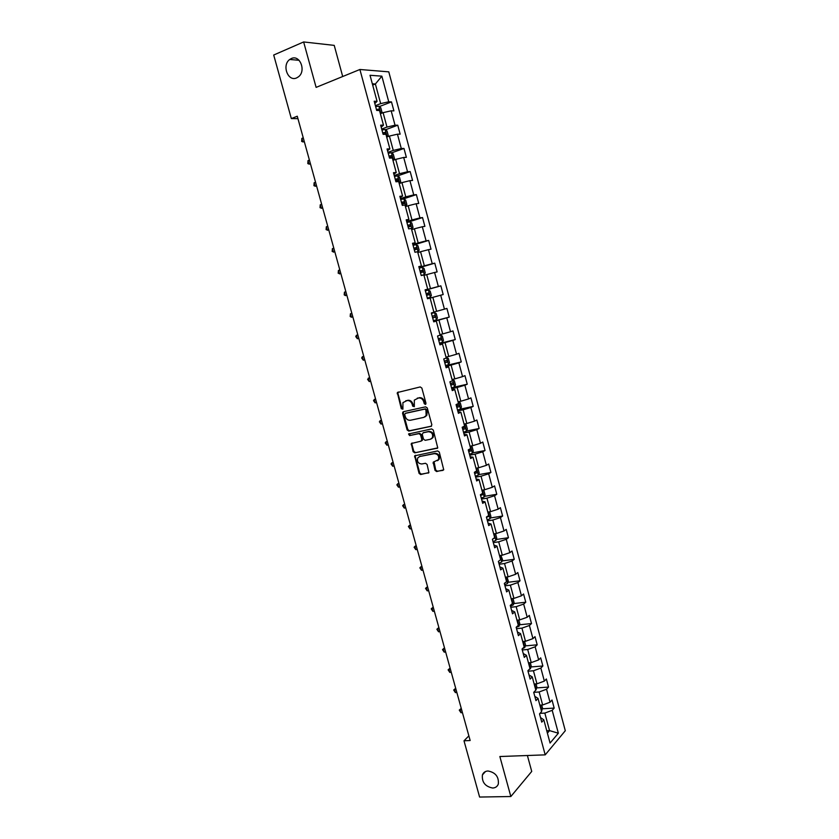 <?xml version="1.0" encoding="UTF-8"?>
<svg xmlns="http://www.w3.org/2000/svg" width="839" height="839" viewBox="0 0 839 839"><rect width="100%" height="100%" fill="white"/><g stroke="black" fill="none" stroke-linecap="round" stroke-linejoin="round"><path stroke-width="1.26" d="M425.373 404.429L425.981 403.244L421.849 388.069L420.213 386.936L397.329 392.547L401.294 408.708L402.909 409.149L402.919 402.636L406.988 400.591C409.442 400.329 411.173 401.545 412.159 404.241L412.694 406.181L414.33 406.611L414.319 400.109L418.472 398.001C420.958 397.738 422.699 398.955 423.695 401.671L424.23 403.622L425.373 404.429M487.973 770.989C485.225 771.156 483.379 772.467 482.425 774.9C481.712 782.147 485.131 786.531 492.682 788.031C495.492 787.873 497.37 786.542 498.324 784.025C498.943 776.757 495.492 772.404 487.973 770.989M291.311 58.552L289.738 59.475C281.579 65.117 287.955 82.086 296.649 77.901L298.443 76.821C306.445 71.042 299.901 54.273 291.311 58.552M435.032 470.385L436.658 471.56L443.737 469.809L439.29 452.095L437.654 450.931L414.655 455.829L419.06 473.353L420.664 474.517L428.918 472.567L427.082 464.439L425.467 463.275L421.744 463.988C418.2 463.589 416.868 461.586 417.717 457.958L419.689 456.51L434.35 453.658C437.906 454.014 439.279 456.007 438.461 459.646L433.186 462.226L435.032 470.385L435.714 470.008L437.35 471.182L442.961 470.385M342.7 76.517L334.226 45.379L303.645 41.95L316.114 87.382L359.9 69.49L545.203 754.859L499.855 756.526L510.836 796.526L479.604 797.05L463.998 740.806L470.155 740.522L297.268 116.222L291.332 118.582L297.939 118.656M303.645 41.95L273.703 55.028L291.332 118.582M430.984 426.443L431.844 424.754L427.271 407.974L425.635 406.831L403.412 411.708L402.584 413.386L407.135 429.946L408.74 431.089L431.435 426.222M433.291 430.082L437.748 447.89L414.718 452.84L413.113 451.686L411.288 443.527L420.968 441.178L421.818 439.521L420.528 434.801L418.913 433.648L409.579 435.577L408.541 433.983L431.655 428.918L433.291 430.082M359.9 69.49L388.782 71.85L565.297 730.727L545.203 754.859M542.393 708.787L554.18 708.095L552.01 700.02L550.027 702.222L546.535 689.239L548.538 687.078L546.367 678.982L544.354 681.1L540.851 668.064L542.875 665.988L540.694 657.86L538.659 659.905L535.146 646.817L537.201 644.813L535.009 636.654L532.943 638.626L529.409 625.485L531.496 623.566L529.294 615.365L527.207 617.252L523.662 604.07L525.77 602.224L523.557 593.991L521.438 595.805L517.883 582.57L520.023 580.808L517.799 572.544L515.66 574.275L512.084 560.987L514.244 559.298L512.021 551.003L509.85 552.66L506.263 539.309L508.455 537.715L506.221 529.388L504.019 530.961L500.422 517.558L502.634 516.037L500.39 507.679L498.167 509.168L494.559 495.723L496.793 494.276L494.549 485.886L492.294 487.291L488.665 473.794L490.93 472.441L488.676 464.009L486.4 465.341L482.75 451.781L485.047 450.512L482.782 442.048L480.474 443.286L476.814 429.673L479.142 428.488L476.856 420.003L474.528 421.157L470.857 407.492L473.206 406.391L470.92 397.864L468.561 398.934L464.869 385.216L467.25 384.199L464.953 375.641L462.562 376.617L458.87 362.847L461.272 361.913L458.964 353.324L456.552 354.226L452.829 340.393L455.273 339.554L452.955 330.923L450.512 331.73L446.778 317.845L449.243 317.09L446.914 308.427L444.439 309.151L440.695 295.213L443.191 294.541L440.863 285.847L438.357 286.487L434.592 272.486L437.119 271.909L434.77 263.173L432.242 263.719L428.467 249.665L431.015 249.183L428.666 240.415L426.097 240.866L422.311 226.761L424.891 226.362L422.531 217.563L419.94 217.92L416.134 203.751L418.745 203.447L416.375 194.617L413.753 194.879L409.925 180.658L412.568 180.448L410.187 171.576L407.534 171.754L403.695 157.47L406.37 157.344L403.978 148.44L401.294 148.524L397.445 134.188L400.151 134.156L397.749 125.21L395.033 125.2L391.163 110.811L393.9 110.874L391.488 101.897L388.74 101.792L381.86 76.16L370.03 75.279L377.057 101.351L374.194 101.236L376.68 110.444L379.532 110.517L383.475 125.168L380.644 125.158L383.119 134.324L385.94 134.303L389.873 148.881L387.073 148.975L389.537 158.11L391.897 157.365L391.572 155.582L389.002 156.106M554.18 708.095L552.198 710.329L558.355 733.213L550.069 743.05L543.808 719.81L541.753 722.138L539.519 713.884L541.585 711.587L538.03 698.405L535.953 700.649L533.709 692.364L535.806 690.14L532.241 676.905L530.133 679.076L527.878 670.749L530.007 668.62L526.42 655.322L524.281 657.409L522.026 649.05L524.176 647.005L520.579 633.655L518.418 635.658L516.153 627.268L518.324 625.307L514.716 611.904L512.524 613.823L510.248 605.401L512.451 603.514L508.822 590.069L506.609 591.904L504.323 583.451L506.557 581.647L502.918 568.139L500.663 569.891L498.376 561.406L500.631 559.686L496.982 546.126L494.706 547.794L492.399 539.278L494.685 537.631L491.014 524.029L488.718 525.613L486.4 517.055L488.718 515.503L485.036 501.837L482.698 503.337L480.38 494.737L482.729 493.28L479.027 479.551L476.667 480.967L474.339 472.347L476.709 470.962L472.997 457.182L470.606 458.514L468.267 449.851L470.669 448.561L466.945 434.728L464.523 435.965L462.174 427.271L464.607 426.065L460.863 412.18L458.409 413.323L456.059 404.597L458.514 403.486L454.759 389.537L452.273 390.596L449.914 381.829L452.399 380.801L448.624 366.8L446.117 367.776L443.747 358.966L446.264 358.033L442.478 343.98L439.94 344.86L437.549 336.019L440.097 335.17L436.29 321.064L433.721 321.851L431.33 312.978L433.91 312.223L430.092 298.044L427.491 298.747L425.09 289.833L427.701 289.172L423.863 274.94L421.23 275.549L418.818 266.603L421.461 266.036L417.602 251.742L414.948 252.256L412.515 243.268L415.19 242.796L411.33 228.449L408.635 228.858L408.163 227.033L410.533 226.446L410.25 224.684L407.66 225.272M389.537 158.11L392.327 157.984L396.239 172.509L393.47 172.698L395.924 181.79L398.682 181.57L402.584 196.032L399.846 196.316L402.29 205.377L405.017 205.052L408.908 219.461L406.202 219.839L408.635 228.858M533.73 692.343L539.141 691.976L542.644 704.98L539.855 705.148M534.789 696.328L538.03 698.405M542.644 704.98L550.027 702.222M539.141 691.976L546.535 689.239M528.004 671.2L533.436 670.77L536.95 683.827L534.16 684.026M529.021 674.976L532.241 676.905M536.95 683.827L544.354 681.1M533.436 670.77L540.851 668.064M522.278 649.973L527.7 649.491L531.234 662.6L528.444 662.831M523.242 653.539L526.42 655.322M531.234 662.6L538.659 659.905M527.7 649.491L535.146 646.817M516.53 628.663L521.942 628.128L525.487 641.279L522.707 641.541M517.432 632.019L520.579 633.655M525.487 641.279L532.943 638.626M521.942 628.128L529.409 625.485M510.752 607.279L516.174 606.681L519.729 619.885L516.939 620.178M511.601 610.414L514.716 611.904M519.729 619.885L527.207 617.252M516.174 606.681L523.662 604.07M504.963 585.8L510.364 585.15L513.94 598.406L511.161 598.731M505.749 588.726L508.822 590.069M513.94 598.406L521.438 595.805M510.364 585.15L517.883 582.57M499.142 564.248L504.543 563.525L508.13 576.844L505.351 577.19M499.876 566.954L502.918 568.139M508.13 576.844L515.66 574.275M504.543 563.525L512.084 560.987M493.301 542.602L498.702 541.826L502.299 555.198L499.53 555.575M493.972 545.098L496.982 546.126M502.299 555.198L509.85 552.66M498.702 541.826L506.263 539.309M487.438 520.883L492.829 520.044L496.447 533.457L493.678 533.866M488.046 523.148L491.014 524.029M496.447 533.457L504.019 530.961M492.829 520.044L500.422 517.558M481.555 499.069L486.945 498.167L490.574 511.643L487.795 512.084M482.1 501.114L485.036 501.837M490.574 511.643L498.167 509.168M486.945 498.167L494.559 495.723M475.64 477.171L481.03 476.206L484.669 489.735L481.901 490.217M476.133 478.996L479.027 479.551M484.669 489.735L492.294 487.291M481.03 476.206L488.665 473.794M469.704 455.189L475.084 454.161L478.744 467.743L475.975 468.246M470.144 456.783L472.997 457.182M478.744 467.743L486.4 465.341M475.084 454.161L482.75 451.781M463.747 433.113L469.127 432.022L472.797 445.656L470.039 446.201M464.124 434.476L466.945 434.728M472.797 445.656L480.474 443.286M469.127 432.022L476.814 429.673M457.769 410.953L463.138 409.799L466.83 423.485L464.061 424.062M458.084 412.096L460.863 412.18M466.83 423.485L474.528 421.157M463.138 409.799L470.857 407.492M451.77 388.709L457.129 387.492L460.831 401.231L458.073 401.839M452.011 389.611L454.759 389.537M460.831 401.231L468.561 398.934M457.129 387.492L464.869 385.216M445.74 366.37L451.099 365.091L454.811 378.892L452.053 379.522M445.918 367.042L448.624 366.8M454.811 378.892L462.562 376.617M451.099 365.091L458.87 362.847M439.688 343.948L445.037 342.606L448.771 356.449L446.023 357.12M439.804 344.378L442.478 343.98M448.771 356.449L456.552 354.226M445.037 342.606L452.829 340.393M433.616 321.431L438.954 320.026L442.698 333.932L439.951 334.635M433.669 321.631L436.29 321.064M442.698 333.932L450.512 331.73M438.954 320.026L446.778 317.845M430.103 298.107L432.851 297.352L436.605 311.311L433.868 312.045M436.605 311.311L444.439 309.151M432.851 297.352L440.695 295.213M423.978 275.381L426.715 274.594L430.491 288.606L425.163 290.105M425.121 289.979L427.701 289.172M430.491 288.606L438.357 286.487M426.715 274.594L434.592 272.486M417.822 252.56L420.559 251.731L424.356 265.816L419.028 267.368M418.923 267.001L421.461 266.036M424.356 265.816L432.242 263.719M420.559 251.731L428.467 249.665M411.645 229.645L414.382 228.795L418.189 242.922L412.861 244.548M412.704 243.939L415.19 242.796M418.189 242.922L426.097 240.866M414.382 228.795L422.311 226.761M405.447 206.646L408.173 205.754L412.001 219.944L406.684 221.632M406.454 220.772L408.908 219.461M412.001 219.944L419.94 217.92M408.173 205.754L416.134 203.751M399.217 183.542L401.944 182.619L405.782 196.861L400.476 198.633M400.172 197.522L402.584 196.032M405.782 196.861L413.753 194.879M401.944 182.619L409.925 180.658M392.967 160.354L395.683 159.389L399.542 173.694L394.236 175.529M393.869 174.166L396.239 172.509M399.542 173.694L407.534 171.754M395.683 159.389L403.695 157.47M386.685 137.072L389.401 136.065L393.271 150.433L387.975 152.331M387.545 150.726L389.873 148.881M393.271 150.433L401.294 148.524M389.401 136.065L397.445 134.188M380.382 113.685L383.098 112.657L386.978 127.077L381.693 129.049M381.189 127.182L383.475 125.168M386.978 127.077L395.033 125.2M383.098 112.657L391.163 110.811M372.673 85.085L375.379 84.005L380.665 103.617L375.379 105.662M374.813 103.543L377.057 101.351M380.665 103.617L388.74 101.792M372.327 83.806L375.379 84.005L381.86 76.16M510.836 796.526L531.727 771.429L527.395 755.509M468.865 735.866L463.998 740.806M546.755 730.759L549.555 730.622L544.836 713.087L539.991 713.37M547.395 733.129L549.555 730.622L558.355 733.213M540.526 717.586L543.808 719.81M544.836 713.087L552.198 710.329M379.354 106.563L391.488 101.897M385.5 129.762L397.749 125.21M391.624 152.866L403.978 148.44M397.707 175.875L410.187 171.576M403.517 198.874L416.375 194.617M407.869 222.23L422.531 217.563M413.04 245.187L428.666 240.415M419.133 267.756L434.77 263.173M425.195 290.242L440.863 285.847M433.553 321.222L449.243 317.09M439.563 343.487L455.273 339.554M445.551 365.668L461.272 361.913M405.824 400.717L406.988 400.591M417.277 398.137L418.472 398.001M453.259 387.366L467.25 384.199M426.401 415.043L426.579 415.693M460.464 409.117L473.206 406.391M466.526 431.047L479.142 428.488M472.535 452.903L485.047 450.512M478.503 474.664L490.93 472.441M484.449 496.352L496.793 494.276M490.354 517.967L502.634 516.037M496.248 539.487L508.455 537.715M502.1 560.934L514.244 559.298M507.941 582.297L520.023 580.808M513.741 603.577L525.77 602.224M519.519 624.782L531.496 623.566M525.277 645.904L537.201 644.813M531.003 666.942L542.875 665.988M536.719 687.907L548.538 687.078M425.824 404.136L424.408 401.367C423.412 398.661 421.671 397.434 419.185 397.707M407.702 400.287C410.166 400.025 411.886 401.241 412.882 403.937L414.277 406.684M398.294 391.991L397.917 393.449L402.017 408.404L402.867 409.212M403.643 411.655L403.307 413.071L407.848 429.61L409.453 430.764L431.529 426.139M425.95 409.925L424.807 409.117L405.3 413.386L404.713 414.56L405.268 416.595C406.254 419.269 407.974 420.486 410.428 420.255L423.758 417.392L426.118 415.641L425.95 409.925L426.652 409.61L424.807 409.117M405.761 413.187L425.509 408.813M424.807 416.983L426.82 415.326L427.219 411.676L426.506 411.991M426.652 409.61L427.219 411.676M437.58 448.131L414.718 452.84M412.159 442.961L411.886 444.292L413.816 451.34L415.42 452.494M421.681 440.832L422.531 439.185L421.241 434.466L419.615 433.323L409.579 435.577M409.327 433.564L410.302 435.242M430.365 439.279L432.379 437.769C433.249 434.078 431.886 432.054 428.299 431.718L423.118 432.788L422.258 434.445L423.548 439.164L425.174 440.328L430.365 439.279M431.403 438.849L433.071 437.434C433.941 433.742 432.588 431.728 429.002 431.382L428.299 431.718M423.359 432.672L429.002 431.382M434.036 461.639L435.714 470.008M437.559 460.695L439.154 459.29C439.961 455.65 438.598 453.658 435.053 453.301L434.35 453.658M419.311 456.605L435.053 453.301M415.515 455.262L415.253 456.563L419.762 472.976L421.367 474.14L428.792 472.766M380.979 113.464L381.965 112.174L380.759 107.686L378.829 106.154L375.662 106.679L376.428 109.531L378.997 109.039L379.585 110.738M376.512 109.857L378.997 109.039M303.257 137.858L301.851 138.393L302.848 141.959L304.253 141.424M304.389 141.938L301.673 141.455L301.851 138.393M387.125 136.904L388.226 135.404L387.02 130.947L385.111 129.458L381.955 130.024L382.72 132.866L385.3 132.352L385.636 134.146L384.661 134.313M382.804 133.149L384.409 133.999M309.423 160.092L308.007 160.616L308.993 164.171L310.399 163.647M310.524 164.098L307.819 163.626L308.007 160.616M392.935 160.259L394.456 158.55L393.26 154.103L391.373 152.677L388.258 153.275L389.013 156.106M389.065 156.358L390.659 157.25M315.548 182.241L314.143 182.745L315.128 186.289L316.534 185.786M316.639 186.164L313.933 185.713L314.143 182.745M399.165 183.342L400.675 181.602L399.479 177.176L397.655 175.833L394.508 176.431L395.242 179.252M395.945 181.79L395.746 181.025L398.137 180.479L397.822 178.707L395.263 179.252M397.655 175.833L399.626 183.154M395.295 179.462L396.092 179.305L396.899 180.375M321.662 204.307L320.246 204.789L321.232 208.324L322.637 207.841M322.732 208.156L320.037 207.705L320.246 204.789M405.363 206.342L406.852 204.559L405.667 200.143L403.863 198.864L400.706 199.504L401.462 202.314L404.052 201.748L404.346 203.51L401.944 204.076M401.514 202.482L402.311 202.314L403.098 203.405M327.745 226.289L326.34 226.75L327.304 230.264L328.72 229.802M328.794 230.064L326.109 229.624L326.34 226.75M411.54 229.246L413.019 227.421L411.834 223.027L409.998 221.769L406.905 222.482L407.681 225.272M407.702 225.397L408.52 225.24L409.275 226.352M333.807 248.187L332.401 248.638L333.366 252.13L334.782 251.69M334.834 251.878L332.16 251.459L332.401 248.638M417.686 252.057L419.154 250.19L417.979 245.817L416.154 244.621L413.082 245.366L413.837 248.145L416.427 247.536L416.689 249.288L414.33 249.896L414.959 252.245M413.858 248.229L414.686 248.061L415.431 249.214M339.847 269.99L338.432 270.431L339.396 273.913L340.812 273.483M340.854 273.619L338.18 273.21L338.432 270.431M424.251 274.647L421.22 275.433L424.251 274.647L425.268 272.874L424.094 268.522L422.29 267.368L419.238 268.155L419.982 270.924M420.454 272.665L421.199 275.433M420.475 272.665L422.825 272.046L422.573 270.294L420.003 270.913M419.993 270.976L420.842 270.798L421.556 271.983M345.867 291.72L344.451 292.14L345.416 295.611L346.832 295.192M346.853 295.276L345.416 295.611L344.189 294.867L344.451 292.14M430.355 297.279L427.334 298.097L430.355 297.279L431.351 295.464L430.187 291.123L428.404 290.032L425.363 290.85M427.334 298.097L426.59 295.338L428.939 294.709L428.698 292.958L426.107 293.608L426.967 293.44L427.649 294.699M351.866 313.367L350.44 313.765L351.394 317.215L352.82 316.827L351.394 317.215L350.167 316.45L350.44 313.765M433.406 320.676L436.437 319.827L437.413 317.971L436.249 313.65L434.487 312.611L431.456 313.45L432.2 316.198M434.487 312.611L431.456 313.44M434.791 315.537L433.071 315.999L432.693 317.929L435.022 317.278L434.791 315.537L432.221 316.198M357.362 338.746L355.746 336.575L356.407 335.306L357.823 334.897L356.407 335.306L357.362 338.746L358.788 338.379M439.143 338.463L439.269 340.214L441.083 339.764L438.766 340.424L439.479 343.172L442.489 342.281L443.453 340.382L442.3 336.072L440.548 335.086L438.556 335.684M440.548 335.086L439.72 335.306M441.083 339.764L440.863 338.023L438.273 338.704L437.57 336.009M439.269 340.214L438.724 340.372M363.78 356.407L362.354 356.764L363.308 360.204L364.734 359.837M363.759 356.313L362.354 356.764L361.682 358.001L363.308 360.204M445.519 365.563L448.519 364.64L449.473 362.7L448.32 358.41L446.159 357.634M444.785 362.847L447.124 362.154L446.914 360.424L444.324 361.127M445.268 360.854L444.764 362.742M369.705 377.802L368.279 378.148L369.223 381.567L370.649 381.221M369.663 377.655L367.597 379.343L369.223 381.567M450.816 385.164L451.539 387.88L454.518 386.915L455.462 384.933L454.308 380.665L452.169 379.952M450.837 385.153L453.133 384.451L452.945 382.731L450.354 383.454M451.351 383.161L450.774 385.028M375.61 399.123L374.184 399.448L375.127 402.856L376.554 402.531M375.547 398.913L373.491 400.602L375.127 402.856M457.538 410.093L460.506 409.107L461.429 407.083L460.286 402.835L458.167 402.175M457.559 410.093L456.836 407.387L459.122 406.674L458.943 404.954L456.353 405.688L456.08 404.587M457.391 405.384L456.762 407.219M381.493 420.349L380.057 420.664L381 424.062L382.427 423.747M381.42 420.087L379.364 421.786L381 424.062M463.516 432.232L466.463 431.204L467.375 429.138L466.232 424.912L464.135 424.314M463.537 432.221L462.803 429.537L465.089 428.792L464.921 427.082L462.352 427.838L462.195 427.261M463.411 427.523L462.729 429.327M387.345 441.513L385.919 441.807L386.852 445.184L388.279 444.89M387.261 441.188L385.206 442.887L386.852 445.184M469.389 449.568L469.211 451.183L471.036 450.837L468.76 451.592L469.462 454.277L472.388 453.217L473.29 451.12L472.158 446.893L470.081 446.369M471.036 450.837L470.868 449.127L468.288 449.903M469.211 451.183L468.676 451.351M393.187 462.583L391.75 462.866L392.683 466.232L394.12 465.949M393.082 462.205L391.037 463.904L392.683 466.232M476.479 468.152L478.062 468.802L479.195 473.007L478.303 475.147L475.388 476.237L474.685 473.563L476.951 472.787L476.804 471.078M475.346 471.539L474.591 473.29M398.997 483.579L397.56 483.841L398.494 487.197L399.93 486.935M398.871 483.138L396.837 484.848L398.494 487.197M482.561 490.091L483.935 490.616L485.068 494.8L484.187 496.992L481.292 498.104M481.313 498.104L480.59 495.44L482.844 494.653L482.635 492.933M482.844 494.653L480.485 495.136M404.786 504.491L403.349 504.742L404.283 508.088L405.719 507.836M404.65 503.998L402.626 505.707L404.283 508.088M488.644 511.947L489.787 512.346L490.92 516.52L490.06 518.743L487.176 519.897M487.186 519.886L486.473 517.244L488.718 516.436L488.592 514.737M410.554 525.329L409.117 525.56L410.04 528.895L411.477 528.664M410.407 524.784L408.383 526.493L410.04 528.895M494.748 533.709L495.629 533.992L496.74 538.156L495.901 540.41L493.028 541.595M493.248 538.669L494.57 538.135L494.444 536.436M416.312 546.095L414.865 546.304L415.787 549.618L417.224 549.409M416.144 545.486L414.12 547.206L415.787 549.618M500.862 555.387L502.551 559.697L501.722 561.994L498.859 563.21M500.6 559.561L500.285 558.05M422.038 566.776L420.591 566.975L421.514 570.279L422.95 570.08M421.849 566.115L419.836 567.835L421.514 570.279M507.018 576.98L508.329 581.165L507.511 583.504L504.669 584.741M506.399 581.081L505.99 579.56M427.743 587.384L426.296 587.562L427.208 590.855L428.656 590.677M427.544 586.671L425.53 588.391L427.208 590.855M513.007 598.511L514.097 602.538L513.29 604.919L510.479 606.188L510.269 605.391M512.178 602.517L511.769 600.997M433.427 607.908L431.98 608.076L432.893 611.358L434.329 611.191M433.218 607.142L431.215 608.862L432.893 611.358M518.796 619.979L519.834 623.838L519.037 626.251L516.163 627.257M517.946 623.88L517.653 622.381M439.091 628.359L437.643 628.505L438.545 631.777L439.993 631.631M438.86 627.541L436.867 629.271L438.545 631.777M524.553 641.374L525.55 645.055L524.763 647.509L522.382 648.715M523.672 645.149L523.274 643.639M444.733 648.736L443.286 648.872L444.188 652.123L445.635 651.997M444.492 647.865L442.499 649.596L444.188 652.123M530.3 662.674L531.244 666.187L530.479 668.673L529.094 669.532M529.388 666.344L529.115 664.855M450.354 669.04L448.907 669.155L449.798 672.396L451.256 672.28M450.092 668.106L448.11 669.847L450.092 668.106M449.798 672.396L448.11 669.847M536.016 683.89L536.918 687.235L535.785 690.078M535.083 687.445L534.674 685.956M455.955 689.259L454.507 689.364L455.399 692.595L456.846 692.49M455.682 688.284L453.7 690.015L455.682 688.274M455.399 692.595L453.7 690.015M541.711 705.033L542.56 708.21L541.459 711.094M540.746 708.473L540.347 706.983M461.534 709.406L460.076 709.5L460.978 712.72L462.425 712.636M461.251 708.378L459.269 710.119L461.24 708.357M460.978 712.72L459.269 710.119M424.408 401.367L423.695 401.671M413.407 405.877L412.694 406.181M412.882 403.937L412.159 404.241M402.017 408.404L401.294 408.708M397.917 393.449L397.183 393.743M424.943 403.318L424.23 403.622M409.453 430.764L408.74 431.089M407.848 429.61L407.135 429.946M403.307 413.071L402.584 413.386M406.024 413.071L405.3 413.386M437.518 448.183L436.983 448.456M413.816 451.34L413.113 451.686M411.886 444.292L411.173 444.639M422.531 439.185L421.818 439.521M421.241 434.466L420.528 434.801M419.615 433.323L418.913 433.648M423.821 432.452L423.118 432.788M433.784 462.929L433.092 463.296M420.391 456.154L419.689 456.51M428.739 472.818L428.163 473.133M421.367 474.14L420.664 474.517M419.762 472.976L419.06 473.353M415.253 456.563L414.55 456.919M437.35 471.182L436.658 471.56M380.854 113.506L378.882 106.186M377.078 109.731L378.871 109.039M387.157 136.872L385.164 129.5M383.36 133.023L385.153 132.352M393.407 160.06L391.425 152.719M389.621 156.222L391.425 155.582M395.851 179.326L397.655 178.707M405.824 206.153L403.863 198.864M402.311 205.377L401.965 204.076M402.059 202.335L403.874 201.748M412.001 229.057L410.051 221.8M408.247 225.261L410.051 224.684M418.158 251.878L416.207 244.642M414.403 248.092L416.217 247.536M424.282 274.605L422.342 267.4M420.538 270.829L422.353 270.294M430.376 297.237L428.446 290.063M426.128 293.598L425.383 290.839M426.652 293.472L428.467 292.968M436.458 319.774L434.529 312.632M433.427 320.676L432.693 317.929M433.207 317.761L435.022 317.278M442.51 342.228L440.59 335.118M448.54 364.598L446.631 357.508M444.345 361.116L443.768 358.966M445.54 365.563L444.806 362.836M445.299 362.584L447.124 362.154M454.539 386.873L452.641 379.815M450.365 383.444L449.935 381.818M451.309 384.87L453.133 384.451M460.527 409.054L458.629 402.028M457.297 407.062L459.122 406.674M466.484 431.152L464.596 424.156M463.264 429.169L465.089 428.792M472.42 453.165L470.532 446.191M478.324 475.094L476.458 468.162M475.126 473.123L476.951 472.787M484.218 496.929L482.383 490.123M490.081 518.691L488.277 512M486.893 516.719L488.718 516.436M495.922 540.358L494.15 533.803M493.049 541.585L492.42 539.257M493.856 538.239L494.57 538.135M501.743 561.941L500.002 555.512M498.88 563.21L498.387 561.396M507.532 583.441L505.833 577.127M504.69 584.741L504.344 583.43M513.311 604.856L511.643 598.668M519.058 626.188L517.422 620.126M524.784 647.446L523.19 641.499M530.5 668.61L528.927 662.789M536.184 689.7L534.642 683.995M541.847 710.706L540.337 705.117M485.456 771.555L482.425 774.9M299.083 60.293L289.738 59.475M398.064 392.264L397.329 392.547M403.433 411.907L402.71 412.222M426.82 415.326L426.118 415.641M412.001 443.181L411.288 443.527M422.416 440.286L421.713 440.632M409.264 433.648L408.541 433.983M433.071 437.434L432.379 437.769M433.878 461.859L433.186 462.226M439.154 459.29L438.461 459.646M415.368 455.472L414.655 455.829M383.559 133.002L385.3 132.352M389.841 156.201L391.572 155.582M396.092 179.305L397.822 178.707M402.311 202.314L404.052 201.748M408.52 225.24L410.25 224.684M414.686 248.061L416.427 247.536M420.842 270.798L422.573 270.294M426.967 293.44L428.698 292.958M439.217 338.442L440.863 338.023M445.918 360.665L446.914 360.424M452.19 382.899L452.945 382.731M458.325 405.08L458.943 404.954M464.387 427.187L464.921 427.082"/></g></svg>
